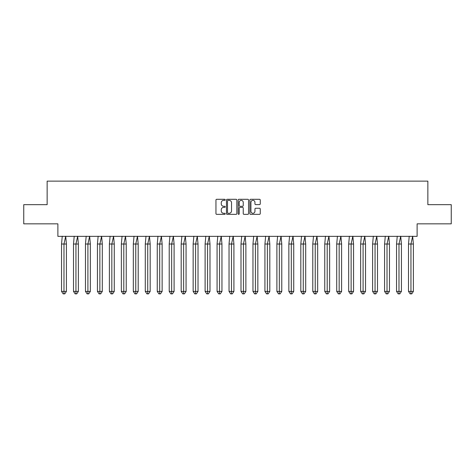 <?xml version="1.0" encoding="UTF-8"?>
<svg xmlns="http://www.w3.org/2000/svg" width="475" height="475" viewBox="0 0 475 475"><rect width="100%" height="100%" fill="white"/><g stroke="black" fill="none" stroke-linecap="round" stroke-linejoin="round"><path stroke-width="0.71" d="M225.227 199.821A0.528 0.528 0 0 0 224.705 199.292L216.701 199.292A0.754 0.754 0 0 0 215.953 200.046L215.953 213.596A0.754 0.754 0 0 0 216.701 214.35L224.705 214.35A0.528 0.528 0 0 0 225.227 213.821A0.528 0.528 0 0 0 224.705 213.299L223.666 213.299A2.411 2.411 0 0 1 221.261 210.888L221.261 209.76A2.411 2.411 0 0 1 223.666 207.349L224.705 207.349A0.528 0.528 0 0 0 225.227 206.821A0.528 0.528 0 0 0 224.705 206.292L223.666 206.292A2.411 2.411 0 0 1 221.261 203.888L221.261 202.754A2.411 2.411 0 0 1 223.666 200.349L224.705 200.349A0.528 0.528 0 0 0 225.227 199.821M23.75 204.672L23.75 223.85L57.879 223.85L57.879 236.348L417.121 236.348L417.121 223.85L451.25 223.85L451.25 204.672L427.856 204.672L427.856 181.129L47.144 181.129L47.144 204.672L23.75 204.672M259.498 204.6A0.754 0.754 0 0 0 260.252 203.846L260.252 200.046A0.754 0.754 0 0 0 259.498 199.292L250.616 199.292A0.754 0.754 0 0 0 249.868 200.046L249.868 213.596A0.754 0.754 0 0 0 250.616 214.35L259.498 214.35A0.754 0.754 0 0 0 260.252 213.596L260.252 209.006A0.754 0.754 0 0 0 259.498 208.252L255.698 208.252A0.754 0.754 0 0 0 254.944 209.006L254.944 211.28A2.013 2.013 0 0 1 252.932 213.299A2.013 2.013 0 0 1 250.919 211.28L250.919 202.362A2.013 2.013 0 0 1 252.932 200.349A2.013 2.013 0 0 1 254.944 202.362L254.944 203.846A0.754 0.754 0 0 0 255.698 204.6L259.498 204.6M236.841 200.046A0.754 0.754 0 0 0 236.087 199.292L227.204 199.292A0.754 0.754 0 0 0 226.45 200.046L226.45 213.596A0.754 0.754 0 0 0 227.204 214.35L236.087 214.35A0.754 0.754 0 0 0 236.841 213.596L236.841 200.046M238.913 199.292L247.796 199.292A0.754 0.754 0 0 1 248.55 200.046L248.55 213.596A0.754 0.754 0 0 1 247.796 214.35L243.996 214.35A0.754 0.754 0 0 1 243.242 213.596L243.242 208.103A0.754 0.754 0 0 0 242.487 207.349L239.964 207.349A0.754 0.754 0 0 0 239.21 208.103L239.21 213.821A0.528 0.528 0 0 1 238.688 214.35A0.528 0.528 0 0 1 238.159 213.821L238.159 200.046A0.754 0.754 0 0 1 238.913 199.292M228.036 200.349A0.528 0.528 0 0 0 227.507 200.877L227.507 212.77A0.528 0.528 0 0 0 228.036 213.299L229.122 213.299A2.411 2.411 0 0 0 231.533 210.888L231.533 202.754A2.411 2.411 0 0 0 229.122 200.349L228.036 200.349M243.242 202.398A2.013 2.013 0 0 0 241.229 200.385A2.013 2.013 0 0 0 239.21 202.398L239.21 205.544A0.754 0.754 0 0 0 239.964 206.292L242.487 206.292A0.754 0.754 0 0 0 243.242 205.544L243.242 202.398M63.003 244.019L61.536 244.019L61.536 291.407L63.977 291.407L63.977 244.019L61.536 244.019L62.249 236.235M63.977 293.871L64.79 293.871L66.417 291.407L63.977 291.407L63.977 293.871L63.163 293.871L61.536 291.407M66.417 291.407L66.417 244.019L63.977 244.019L65.704 236.235L66.417 244.019M74.967 244.019L73.5 244.019L73.5 291.407L75.941 291.407L75.941 244.019L73.5 244.019L74.213 236.235M75.941 293.871L76.754 293.871L78.381 291.407L75.941 291.407L75.941 293.871L75.127 293.871L73.5 291.407M78.381 291.407L78.381 244.019L75.941 244.019L77.668 236.235L78.381 244.019M86.931 244.019L85.464 244.019L85.464 291.407L87.905 291.407L87.905 244.019L85.464 244.019L86.183 236.235M87.905 293.871L88.718 293.871L90.345 291.407L87.905 291.407L87.905 293.871L87.091 293.871L85.464 291.407M90.345 291.407L90.345 244.019L87.905 244.019L89.633 236.235L90.345 244.019M98.895 244.019L97.428 244.019L97.428 291.407L99.869 291.407L99.869 244.019L97.428 244.019L98.147 236.235M99.869 293.871L100.682 293.871L102.309 291.407L99.869 291.407L99.869 293.871L99.055 293.871L97.428 291.407M102.309 291.407L102.309 244.019L99.869 244.019L101.597 236.235L102.309 244.019M110.859 244.019L109.393 244.019L109.393 291.407L111.833 291.407L111.833 244.019L109.393 244.019L110.111 236.235M111.833 293.871L112.646 293.871L114.273 291.407L111.833 291.407L111.833 293.871L111.019 293.871L109.393 291.407M114.273 291.407L114.273 244.019L111.833 244.019L113.561 236.235L114.273 244.019M122.823 244.019L121.357 244.019L121.357 291.407L123.797 291.407L123.797 244.019L121.357 244.019L122.075 236.235M123.797 293.871L124.61 293.871L126.237 291.407L123.797 291.407L123.797 293.871L122.983 293.871L121.357 291.407M126.237 291.407L126.237 244.019L123.797 244.019L125.525 236.235L126.237 244.019M134.787 244.019L133.321 244.019L133.321 291.407L135.761 291.407L135.761 244.019L133.321 244.019L134.039 236.235M135.761 293.871L136.574 293.871L138.201 291.407L135.761 291.407L135.761 293.871L134.947 293.871L133.321 291.407M138.201 291.407L138.201 244.019L135.761 244.019L137.489 236.235L138.201 244.019M146.751 244.019L145.285 244.019L145.285 291.407L147.731 291.407L147.731 244.019L145.285 244.019L146.003 236.235M147.731 293.871L148.544 293.871L150.171 291.407L147.731 291.407L147.731 293.871L146.917 293.871L145.285 291.407M150.171 291.407L150.171 244.019L147.731 244.019L149.453 236.235L150.171 244.019M158.715 244.019L157.255 244.019L157.255 291.407L159.695 291.407L159.695 244.019L157.255 244.019L157.967 236.235M159.695 293.871L160.508 293.871L162.135 291.407L159.695 291.407L159.695 293.871L158.882 293.871L157.255 291.407M162.135 291.407L162.135 244.019L159.695 244.019L161.417 236.235L162.135 244.019M170.679 244.019L169.219 244.019L169.219 291.407L171.659 291.407L171.659 244.019L169.219 244.019L169.931 236.235M171.659 293.871L172.473 293.871L174.099 291.407L171.659 291.407L171.659 293.871L170.846 293.871L169.219 291.407M174.099 291.407L174.099 244.019L171.659 244.019L173.381 236.235L174.099 244.019M182.643 244.019L181.183 244.019L181.183 291.407L183.623 291.407L183.623 244.019L181.183 244.019L181.895 236.235M183.623 293.871L184.437 293.871L186.063 291.407L183.623 291.407L183.623 293.871L182.81 293.871L181.183 291.407M186.063 291.407L186.063 244.019L183.623 244.019L185.345 236.235L186.063 244.019M194.607 244.019L193.147 244.019L193.147 291.407L195.587 291.407L195.587 244.019L193.147 244.019L193.859 236.235M195.587 293.871L196.401 293.871L198.027 291.407L195.587 291.407L195.587 293.871L194.774 293.871L193.147 291.407M198.027 291.407L198.027 244.019L195.587 244.019L197.309 236.235L198.027 244.019M206.572 244.019L205.111 244.019L205.111 291.407L207.551 291.407L207.551 244.019L205.111 244.019L205.823 236.235M207.551 293.871L208.365 293.871L209.992 291.407L207.551 291.407L207.551 293.871L206.738 293.871L205.111 291.407M209.992 291.407L209.992 244.019L207.551 244.019L209.279 236.235L209.992 244.019M218.542 244.019L217.075 244.019L217.075 291.407L219.515 291.407L219.515 244.019L217.075 244.019L217.787 236.235M219.515 293.871L220.329 293.871L221.956 291.407L219.515 291.407L219.515 293.871L218.702 293.871L217.075 291.407M221.956 291.407L221.956 244.019L219.515 244.019L221.243 236.235L221.956 244.019M230.506 244.019L229.039 244.019L229.039 291.407L231.479 291.407L231.479 244.019L229.039 244.019L229.752 236.235M231.479 293.871L232.293 293.871L233.92 291.407L231.479 291.407L231.479 293.871L230.666 293.871L229.039 291.407M233.92 291.407L233.92 244.019L231.479 244.019L233.207 236.235L233.92 244.019M242.47 244.019L241.003 244.019L241.003 291.407L243.443 291.407L243.443 244.019L241.003 244.019L241.716 236.235M243.443 293.871L244.257 293.871L245.884 291.407L243.443 291.407L243.443 293.871L242.63 293.871L241.003 291.407M245.884 291.407L245.884 244.019L243.443 244.019L245.171 236.235L245.884 244.019M254.434 244.019L252.967 244.019L252.967 291.407L255.408 291.407L255.408 244.019L252.967 244.019L253.686 236.235M255.408 293.871L256.221 293.871L257.848 291.407L255.408 291.407L255.408 293.871L254.594 293.871L252.967 291.407M257.848 291.407L257.848 244.019L255.408 244.019L257.135 236.235L257.848 244.019M266.398 244.019L264.931 244.019L264.931 291.407L267.372 291.407L267.372 244.019L264.931 244.019L265.65 236.235M267.372 293.871L268.185 293.871L269.812 291.407L267.372 291.407L267.372 293.871L266.558 293.871L264.931 291.407M269.812 291.407L269.812 244.019L267.372 244.019L269.099 236.235L269.812 244.019M278.362 244.019L276.895 244.019L276.895 291.407L279.336 291.407L279.336 244.019L276.895 244.019L277.614 236.235M279.336 293.871L280.149 293.871L281.776 291.407L279.336 291.407L279.336 293.871L278.522 293.871L276.895 291.407M281.776 291.407L281.776 244.019L279.336 244.019L281.063 236.235L281.776 244.019M290.326 244.019L288.859 244.019L288.859 291.407L291.3 291.407L291.3 244.019L288.859 244.019L289.578 236.235M291.3 293.871L292.113 293.871L293.74 291.407L291.3 291.407L291.3 293.871L290.486 293.871L288.859 291.407M293.74 291.407L293.74 244.019L291.3 244.019L293.027 236.235L293.74 244.019M302.29 244.019L300.823 244.019L300.823 291.407L303.264 291.407L303.264 244.019L300.823 244.019L301.542 236.235M303.264 293.871L304.077 293.871L305.704 291.407L303.264 291.407L303.264 293.871L302.45 293.871L300.823 291.407M305.704 291.407L305.704 244.019L303.264 244.019L304.992 236.235L305.704 244.019M314.254 244.019L312.787 244.019L312.787 291.407L315.228 291.407L315.228 244.019L312.787 244.019L313.506 236.235M315.228 293.871L316.047 293.871L317.674 291.407L315.228 291.407L315.228 293.871L314.414 293.871L312.787 291.407M317.674 291.407L317.674 244.019L315.228 244.019L316.956 236.235L317.674 244.019M326.218 244.019L324.758 244.019L324.758 291.407L327.198 291.407L327.198 244.019L324.758 244.019L325.47 236.235M327.198 293.871L328.011 293.871L329.638 291.407L327.198 291.407L327.198 293.871L326.384 293.871L324.758 291.407M329.638 291.407L329.638 244.019L327.198 244.019L328.92 236.235L329.638 244.019M338.182 244.019L336.722 244.019L336.722 291.407L339.162 291.407L339.162 244.019L336.722 244.019L337.434 236.235M339.162 293.871L339.975 293.871L341.602 291.407L339.162 291.407L339.162 293.871L338.348 293.871L336.722 291.407M341.602 291.407L341.602 244.019L339.162 244.019L340.884 236.235L341.602 244.019M350.146 244.019L348.686 244.019L348.686 291.407L351.126 291.407L351.126 244.019L348.686 244.019L349.398 236.235M351.126 293.871L351.939 293.871L353.566 291.407L351.126 291.407L351.126 293.871L350.312 293.871L348.686 291.407M353.566 291.407L353.566 244.019L351.126 244.019L352.848 236.235L353.566 244.019M362.11 244.019L360.65 244.019L360.65 291.407L363.09 291.407L363.09 244.019L360.65 244.019L361.362 236.235M363.09 293.871L363.903 293.871L365.53 291.407L363.09 291.407L363.09 293.871L362.277 293.871L360.65 291.407M365.53 291.407L365.53 244.019L363.09 244.019L364.812 236.235L365.53 244.019M374.074 244.019L372.614 244.019L372.614 291.407L375.054 291.407L375.054 244.019L372.614 244.019L373.326 236.235M375.054 293.871L375.867 293.871L377.494 291.407L375.054 291.407L375.054 293.871L374.241 293.871L372.614 291.407M377.494 291.407L377.494 244.019L375.054 244.019L376.776 236.235L377.494 244.019M386.044 244.019L384.578 244.019L384.578 291.407L387.018 291.407L387.018 244.019L384.578 244.019L385.29 236.235M387.018 293.871L387.832 293.871L389.458 291.407L387.018 291.407L387.018 293.871L386.205 293.871L384.578 291.407M389.458 291.407L389.458 244.019L387.018 244.019L388.746 236.235L389.458 244.019M398.008 244.019L396.542 244.019L396.542 291.407L398.982 291.407L398.982 244.019L396.542 244.019L397.254 236.235M398.982 293.871L399.796 293.871L401.423 291.407L398.982 291.407L398.982 293.871L398.169 293.871L396.542 291.407M401.423 291.407L401.423 244.019L398.982 244.019L400.71 236.235L401.423 244.019M409.973 244.019L408.506 244.019L408.506 291.407L410.946 291.407L410.946 244.019L408.506 244.019L409.218 236.235M410.946 293.871L411.76 293.871L413.387 291.407L410.946 291.407L410.946 293.871L410.133 293.871L408.506 291.407M413.387 291.407L413.387 244.019L410.946 244.019L412.674 236.235L413.387 244.019"/></g></svg>
